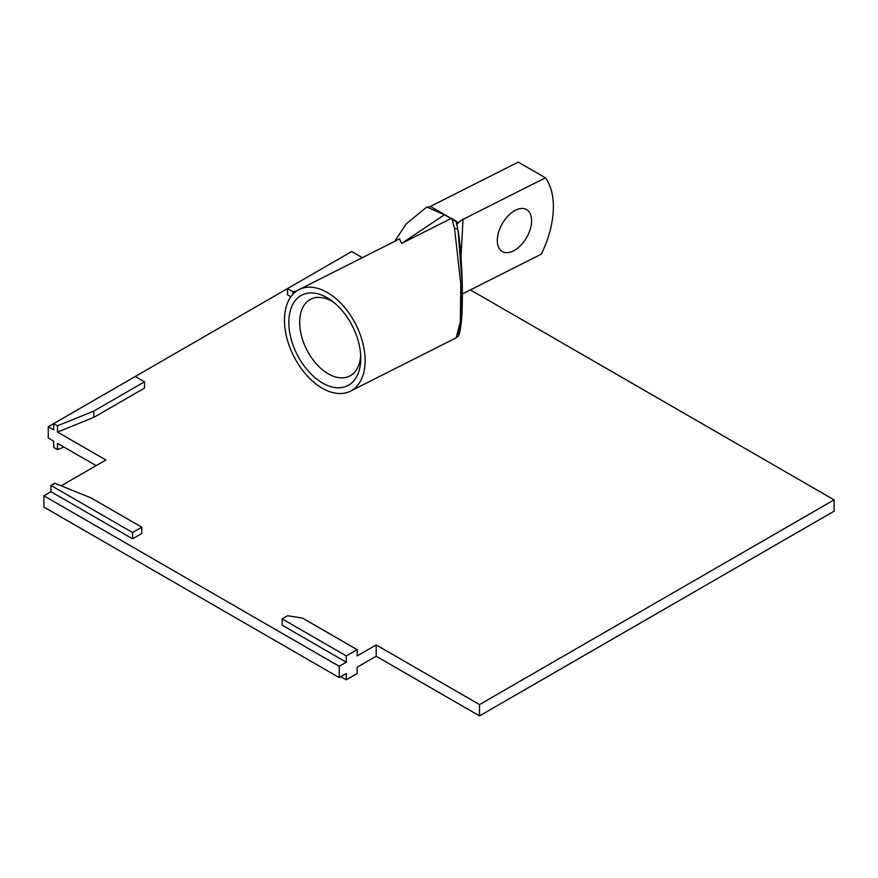 <?xml version="1.0" encoding="UTF-8"?>
<svg xmlns="http://www.w3.org/2000/svg" width="878" height="878" viewBox="0 0 878 878"><rect width="100%" height="100%" fill="white"/><g stroke="black" fill="none" stroke-linecap="round" stroke-linejoin="round"><path stroke-width="1.32" d="M340.84 676.653L346.272 679.791L357.148 673.503L357.148 667.225L376.19 656.239L479.52 715.899L834.1 511.183L834.1 499.878L470.41 289.905M48.246 426.719L53.69 429.858L53.69 423.58L48.246 426.719L48.246 438.023L53.69 441.162L53.69 447.44L57.498 449.635L63.896 447.056M57.498 449.635L57.498 443.357L96.108 465.647M50.968 485.435L132.545 532.529L141.786 527.195L91.06 497.903L54.776 483.229L50.968 485.435L50.968 491.713L43.9 495.796L43.9 507.1L339.204 677.586L346.272 673.503L346.272 679.791M362.362 257.66L351.716 251.514L53.69 423.58L57.498 425.775L57.498 432.053L105.898 459.995L61.175 485.819M479.52 715.899L479.52 704.595L834.1 499.878M376.19 656.239L376.19 644.935L479.52 704.595M339.204 677.586L339.204 666.281L346.272 662.21L346.272 655.921L357.148 649.643L302.394 618.035L287.545 615.73L282.101 618.869L346.272 655.921M376.19 644.935L357.148 655.921L357.148 649.643M43.9 495.796L339.204 666.281M282.101 618.869L282.101 625.158L346.272 662.21M50.968 491.713L132.545 538.807L141.786 533.473L141.786 527.195M57.498 425.775L93.781 411.113L93.781 417.39L57.498 432.053M93.781 417.39L144.508 388.098L144.508 381.82L135.267 376.475M296.457 291.167L292.978 291.705L287.545 288.566L287.545 294.843L290.87 296.764M93.781 411.113L144.508 381.82M292.978 291.705L292.978 294.196M132.545 538.807L132.545 532.529M327.318 292.517A56.916 34.868 63.2 0 1 363.152 344.406A56.916 34.868 63.2 0 1 350.421 391.171A56.916 34.868 63.2 0 1 322.248 388.208A56.916 34.868 63.2 0 1 286.426 336.318A56.916 34.868 63.2 0 1 299.146 289.553A56.916 34.868 63.2 0 1 327.318 292.517M322.522 383.027A50.759 31.092 63.2 0 1 288.895 319.636A50.759 31.092 63.2 0 1 327.044 297.697A50.759 31.092 63.2 0 1 331.851 300.869A50.759 31.092 63.2 0 1 360.748 358.147A50.759 31.092 63.2 0 1 322.522 383.027M456.154 337.832L460.302 322.138L460.796 283.967L454.508 228.357L452.335 220.4A3.841 3.545 -14.1 0 1 456.538 222.968L458.14 230.969C460.061 242.613 461.389 258.758 462.124 279.391C462.508 291.156 462.552 308.189 461.411 321.161C459.26 339.413 457.987 335.407 456.154 337.832L350.421 391.171M458.217 334.375L461.455 320.207L462.234 284.45L458.162 231.551M452.335 220.4L452.093 218.754L450.996 218.523L401.63 243.425L399.567 238.893M452.093 218.754C455.122 220.148 456.604 221.684 456.549 223.396C456.11 224.944 456.769 224.702 458.525 222.65L455.386 220.839M461.005 257.309L463.013 219.379A23.069 12.457 3 0 0 458.525 222.65M450.996 218.523L444.455 214.748L401.63 243.425M394.672 241.362L406.327 223.758L426.774 207.032L444.455 214.748M426.774 207.032A9.998 5.773 120 0 0 430.407 206.418L518.239 162.101L545.436 177.806A80.754 46.622 -60 0 1 541.397 254.093L462.366 293.954M463.013 219.379L545.436 177.806M497.354 239.178A24.222 13.982 120 0 0 502.337 251.536A24.222 13.982 120 0 0 520.511 245.566A24.222 13.982 120 0 0 531.552 221.936A24.222 13.982 120 0 0 526.57 209.579A24.222 13.982 120 0 0 508.395 215.549A24.222 13.982 120 0 0 497.354 239.178M360.66 355.283A43.066 26.384 63.2 0 1 349.609 376.08A43.066 26.384 63.2 0 1 328.295 373.83A43.066 26.384 63.2 0 1 301.176 334.562A43.066 26.384 63.2 0 1 310.812 299.168A43.066 26.384 63.2 0 1 332.125 301.417A43.066 26.384 63.2 0 1 334.101 302.636M454.508 228.357A3.841 3.216 -9.2 0 1 458.14 230.969M451.577 218.644L430.407 206.418M299.146 289.553L399.644 238.849"/></g></svg>
